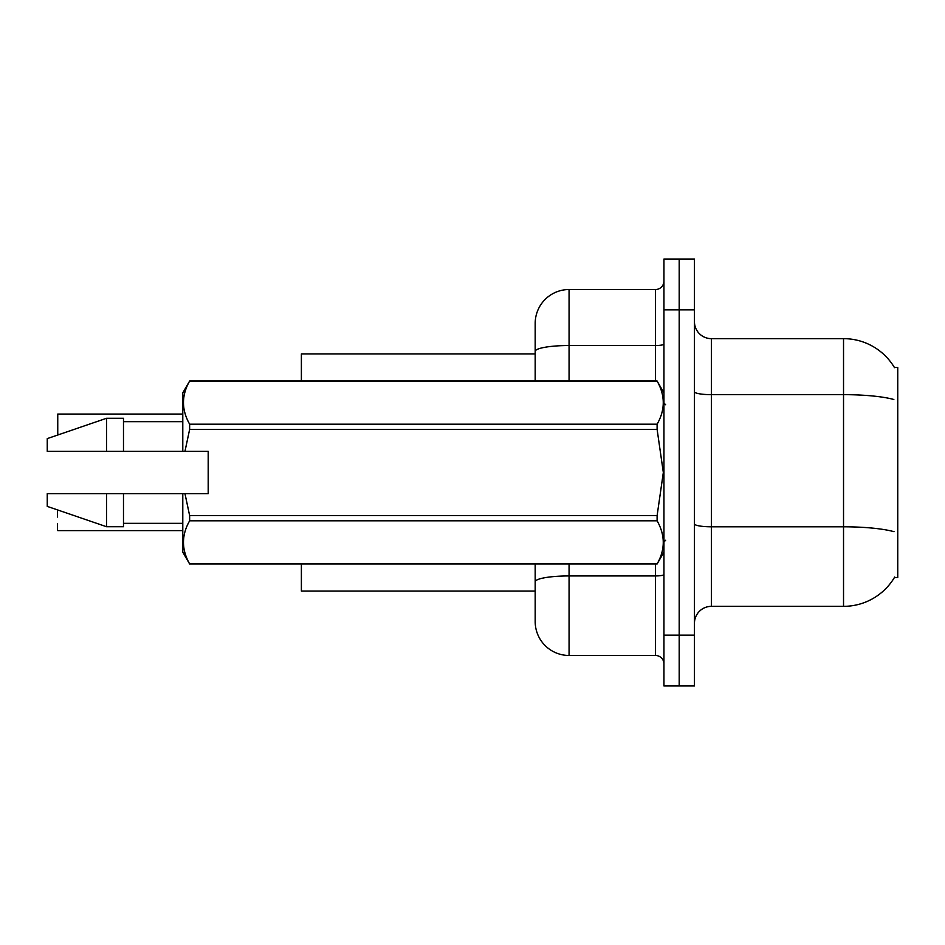<?xml version="1.0" encoding="UTF-8"?>
<svg xmlns="http://www.w3.org/2000/svg" width="945" height="945" viewBox="0 0 945 945"><rect width="100%" height="100%" fill="white"/><g stroke="black" fill="none" stroke-linecap="round" stroke-linejoin="round"><path stroke-width="1.42" d="M894.691 577.041A59.299 59.299 0 0 1 843.531 606.347A59.299 59.299 0 0 0 894.395 577.537L897.75 577.537L897.75 367.463L894.395 367.463M535.189 353.902L301.384 353.902L301.384 381.012M535.189 591.097L301.384 591.097L301.384 563.988M694.445 623.287A16.939 16.939 0 0 1 711.384 606.347L843.531 606.347L843.531 338.653L711.384 338.653A16.939 16.939 0 0 1 694.445 321.713A16.939 16.939 0 0 0 711.384 338.653L711.384 606.347M679.195 635.146L679.195 685.976L694.445 685.976L694.445 635.146L679.195 635.146L679.195 685.976L663.945 685.976L663.945 635.146L679.195 635.146L679.195 309.854L679.195 635.146M663.945 635.146L663.945 259.024L679.195 259.024L679.195 309.854L679.195 259.024L694.445 259.024L694.445 635.146M894.513 367.664A59.299 59.299 0 0 0 843.531 338.653A59.299 59.299 0 0 1 894.513 367.664M569.067 563.988L569.067 655.476A33.89 33.89 0 0 1 535.189 621.597L535.189 563.988M569.067 655.476L655.476 655.476L655.476 563.988M535.189 323.403L535.189 351.41L535.189 323.403A33.89 33.89 0 0 1 569.067 289.524L655.476 289.524A8.47 8.47 0 0 0 663.945 281.055M535.189 381.012L535.189 351.41A33.89 5.883 180 0 1 569.067 345.527L655.476 345.527L655.476 289.524M663.945 663.945A8.47 8.47 0 0 0 655.476 655.476M57.421 420.832L57.751 414.064L182.787 414.064L57.751 414.064L57.751 434.381L57.421 420.832M184.972 451.32L208.195 451.32L208.195 493.68L184.972 493.68L189.638 515.627L657.106 515.627L663.331 472.5L657.106 429.373L189.638 429.373L184.972 451.32L182.787 451.32L182.787 392.872L189.638 381.059C181.428 395.376 181.428 409.752 189.638 424.187L657.106 424.187C665.304 409.87 665.304 395.494 657.106 381.059L189.638 381.059M657.106 515.627L657.106 520.813L189.638 520.813C181.428 535.13 181.428 549.506 189.638 563.941L657.106 563.941C665.304 549.624 665.304 535.248 657.106 520.813M184.972 493.68L182.787 493.68L182.787 552.128L189.638 563.988M189.638 515.627L189.638 520.813M182.787 493.68L123.488 493.68L123.488 526.719L106.549 526.719L106.549 493.68L47.25 493.68L47.25 506.39L106.549 526.719M123.488 493.68L106.549 493.68M47.25 493.68L69.658 493.68M663.945 392.872L657.106 381.059M657.106 424.187L657.106 429.373M189.638 563.941L657.106 563.941M189.638 424.187L189.638 429.373M106.549 418.281L106.549 451.32L47.25 451.32L47.25 438.61L106.549 418.281L123.488 418.281L123.488 451.32L182.787 451.32M106.549 451.32L123.488 451.32M57.421 510.619L57.421 517.057M57.751 530.606L182.787 530.606M57.421 530.263L57.421 523.837M57.421 427.601L57.421 434.038M893.84 399.499A59.299 10.3 180 0 0 843.531 394.656L711.384 394.656A16.939 2.941 0 0 1 694.445 391.714M894.029 531.704A59.299 10.3 180 0 0 843.531 526.802L711.384 526.802A16.939 2.941 -0 0 1 694.445 523.861M694.445 309.854L663.945 309.854M663.945 574.465A8.47 1.477 0 0 1 655.476 575.942L569.067 575.942A33.89 5.883 180 0 0 535.189 581.825M569.067 289.524L569.067 381.012M655.476 381.012L655.476 345.527A8.47 1.477 0 0 0 663.945 344.051M665.646 404.732L663.945 403.042M663.945 552.128L657.106 563.988M123.488 523.329L182.787 523.329M189.638 381.012L657.106 381.012M123.488 421.671L182.787 421.671M665.646 540.268L663.945 541.957M57.751 510.276L58.614 510.276M57.751 434.381L59.606 434.381"/></g></svg>
